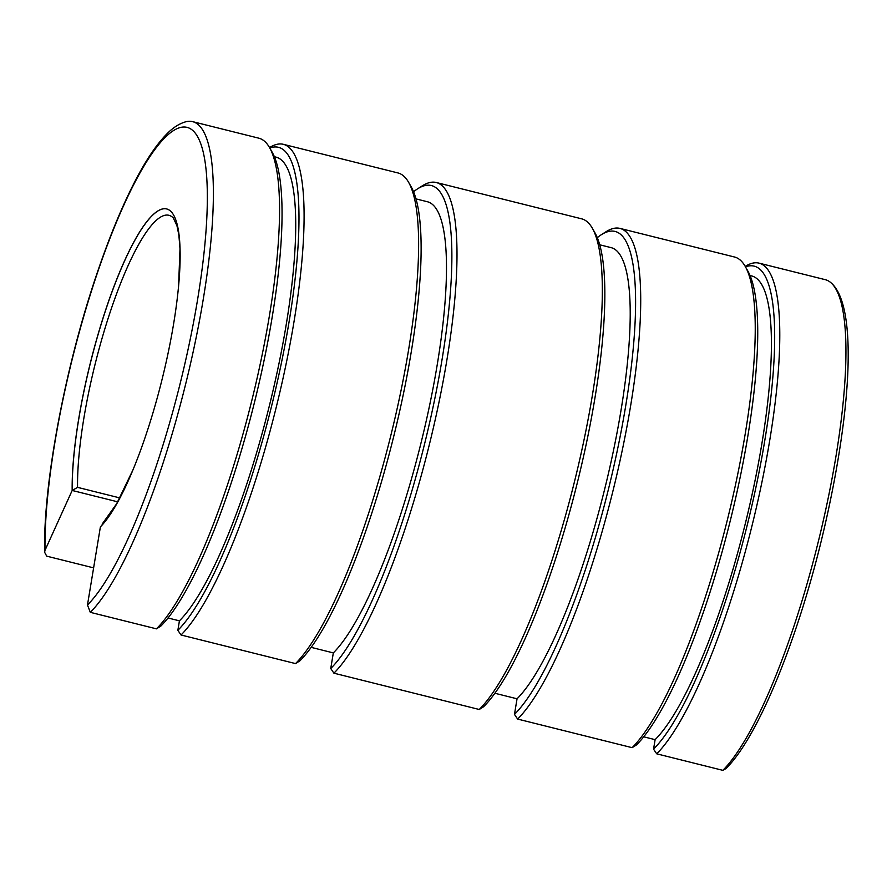 <?xml version="1.0" encoding="UTF-8"?>
<svg xmlns="http://www.w3.org/2000/svg" width="892" height="892" viewBox="0 0 892 892"><rect width="100%" height="100%" fill="white"/><g stroke="black" fill="none" stroke-linecap="round" stroke-linejoin="round"><path stroke-width="1.34" d="M759.092 263.151A258.357 56.798 -76 0 1 740.126 570.021A258.357 56.798 -76 0 1 656.713 753.818L722.843 770.342A258.357 56.798 -76 0 0 806.257 586.546A258.357 56.798 -76 0 0 831.366 283.11A258.357 56.798 -76 0 0 825.223 279.664L759.092 263.151A258.357 56.798 -76 0 0 745.221 266.396M620.018 228.408L734.506 257.007A258.357 56.798 104 0 1 745.322 266.552A258.357 56.798 104 0 1 715.54 563.889A258.357 56.798 104 0 1 632.127 747.674L517.639 719.075A258.357 56.798 -76 0 0 601.052 535.289A258.357 56.798 -76 0 0 620.018 228.408A258.357 56.798 -76 0 0 605.991 231.753L601.442 234.641A254.343 55.917 -76 0 0 597.306 237.662M436.3 182.514L581.617 218.819A258.357 56.798 104 0 1 592.422 228.363A258.357 56.798 104 0 1 562.64 525.689A258.357 56.798 104 0 1 479.238 709.486L333.92 673.181A258.357 56.798 -76 0 0 417.333 489.396A258.357 56.798 -76 0 0 436.3 182.514A258.357 56.798 -76 0 0 422.273 185.859L417.724 188.747A254.343 55.917 -76 0 0 413.587 191.769M283.4 144.326L397.888 172.925A258.357 56.798 104 0 1 408.703 182.47A258.357 56.798 104 0 1 378.922 479.796A258.357 56.798 104 0 1 295.52 663.592L181.031 634.992A258.357 56.798 -76 0 0 264.433 451.196A258.357 56.798 -76 0 0 283.4 144.326A258.357 56.798 -76 0 0 269.529 147.57M192.694 121.658L258.814 138.182A258.357 56.798 104 0 1 269.629 147.726A258.357 56.798 104 0 1 239.848 445.063A258.357 56.798 104 0 1 156.446 628.849L90.315 612.336A258.357 56.798 104 0 0 173.717 428.539A258.357 56.798 104 0 0 192.694 121.658A258.357 56.798 104 0 0 185.648 121.814C179.102 123.709 172.814 127.768 166.771 134.012C155.71 145.251 144.292 162.634 132.518 186.16C120.007 211.159 107.965 240.896 96.369 275.349C64.926 368.062 43.229 483.654 44.6 552.237L45.013 550.308A251.499 55.293 104 0 1 138.093 176.337A251.499 55.293 104 0 1 203.198 260.219A251.499 55.293 104 0 1 87.472 604.999L90.315 612.336M416.029 198.905L427.469 201.759A237.54 52.227 104 0 1 410.019 483.921A237.54 52.227 104 0 1 333.329 652.899L330.742 668.521A254.343 55.917 -76 0 0 412.862 487.578A254.343 55.917 -76 0 0 417.724 188.747M599.759 244.798L611.187 247.653A237.54 52.227 104 0 1 593.749 529.815A237.54 52.227 104 0 1 517.048 698.793L514.472 714.414A254.343 55.917 -76 0 0 596.581 533.472A254.343 55.917 -76 0 0 601.442 234.641M494.859 693.251L517.048 698.793M274.379 156.724L276.163 157.17A244.129 53.676 104 0 1 258.245 447.16A244.129 53.676 104 0 1 179.426 620.832L177.854 630.321A254.343 55.917 -76 0 0 259.962 449.378A254.343 55.917 -76 0 0 269.797 148.027M750.072 275.55L751.856 275.996A244.129 53.676 104 0 1 733.938 565.985A244.129 53.676 104 0 1 655.118 739.658L653.546 749.146A254.343 55.917 -76 0 0 735.655 568.204A254.343 55.917 -76 0 0 745.489 266.853M643.689 736.803L655.118 739.658M87.472 604.999L100.406 526.837A167.361 36.795 -76 0 0 154.45 407.767A167.361 36.795 -76 0 0 166.737 208.962A167.361 36.795 -76 0 0 97.908 334.913A167.361 36.795 -76 0 0 72.174 490.455L117.733 501.839L72.23 490.477A167.361 36.795 -76 0 1 97.975 334.935A167.361 36.795 -76 0 1 166.771 208.973M408.703 182.47L411.357 187.153A254.343 55.917 104 0 1 382.044 479.874A254.343 55.917 104 0 1 299.924 660.816L295.52 663.592M592.422 228.363L595.076 233.046A254.343 55.917 104 0 1 565.762 525.767A254.343 55.917 104 0 1 483.642 706.709L479.238 709.486M269.629 147.726L272.283 152.42A254.343 55.917 104 0 1 242.97 445.13A254.343 55.917 104 0 1 160.85 626.072L156.446 628.849M745.322 266.552L747.975 271.246A254.343 55.917 104 0 1 718.651 563.956A254.343 55.917 104 0 1 636.542 744.898L632.127 747.674M93.615 567.87L46.707 556.151L44.6 552.237M722.843 770.342L725.954 768.592C756.684 738.498 794.482 647.648 819.625 547.577C850.277 424.257 859.442 308.097 831.366 283.11M656.713 753.818L653.546 749.146M181.031 634.992L177.854 630.321M517.639 719.075L514.472 714.414M333.92 673.181L330.742 668.521M311.141 647.358L333.329 652.899M167.997 617.978L179.426 620.832M72.174 490.455L45.013 550.308M72.23 490.477L77.559 487.355A161.742 35.557 104 0 1 102.424 337.031A161.742 35.557 104 0 1 168.956 215.306A161.742 35.557 104 0 1 173.238 217.893L176.906 225.542L178.857 234.997L179.994 248.835L178.534 287.124M77.559 487.355L119.862 497.926M132.819 470.184L116.607 503.824L102.101 524.162"/></g></svg>
